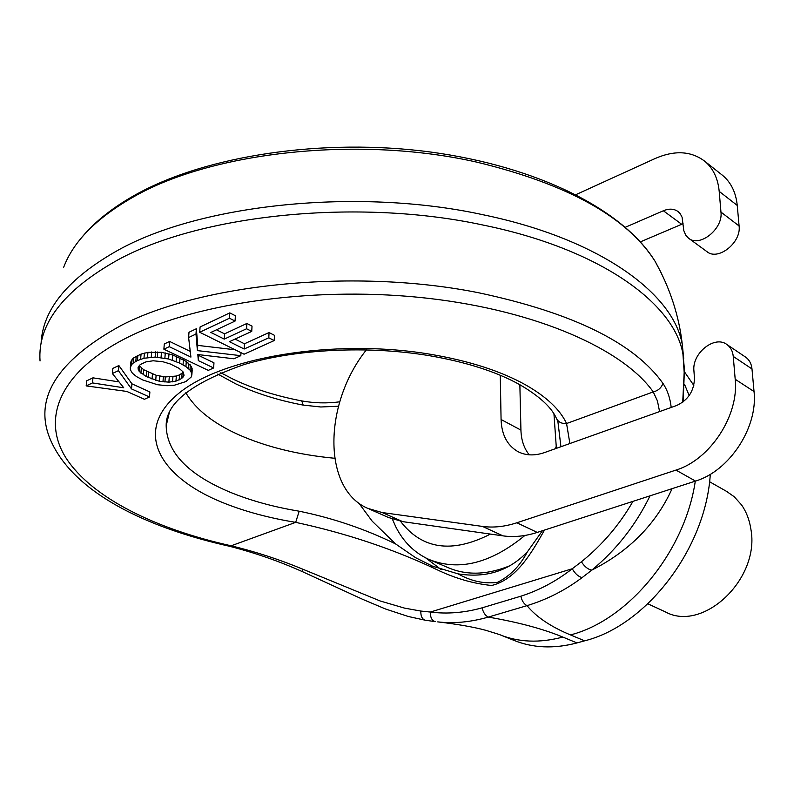 <?xml version="1.0" encoding="UTF-8"?>
<svg xmlns="http://www.w3.org/2000/svg" width="794" height="794" viewBox="0 0 794 794"><rect width="100%" height="100%" fill="white"/><g stroke="black" fill="none" stroke-linecap="round" stroke-linejoin="round"><path stroke-width="1.19" d="M647.874 603.817L665.054 611.727C702.849 633.096 760.513 578.717 750.836 528.933C749.427 519.762 746.33 511.763 741.556 504.915L734.222 496.736L726.49 491.337M693.807 385.418L684.557 371.949M650.018 495.833C635.885 524.923 616.501 549.676 591.848 570.102L582.151 577.566C565.249 590.25 546.877 599.609 527.027 605.643L488.29 617.097C518.095 622.188 542.927 628.838 562.797 637.056L576.98 642.932L584.622 640.827C646.564 625.612 705.816 548.366 710.293 474.296M576.98 642.932C553.875 649.006 532.714 648.093 513.48 640.172L501.292 635.309M584.622 640.827L570.469 634.922C550.728 626.714 536.248 616.948 527.027 605.643C524.01 604.095 521.946 600.939 520.844 596.205L482.127 607.827C464.47 612.769 447.211 614.179 430.328 612.055C430.298 617.534 431.956 620.719 435.291 621.633L435.41 621.642M562.797 637.056C539.612 643.249 518.403 642.386 499.158 634.456L485.71 630.287C473.532 626.992 457.533 624.193 437.712 621.881C453.662 623.756 470.524 622.159 488.29 617.097C485.253 615.588 483.199 612.502 482.127 607.827M632.967 501.361C619.489 524.804 602.299 544.942 581.397 561.785C584.622 566.737 588.106 569.516 591.848 570.102C629.344 551.105 656.102 523.961 672.091 488.667M581.397 561.785L572.256 568.752C575.124 573.774 578.429 576.712 582.151 577.566M520.844 596.205C539.176 590.349 556.316 581.208 572.256 568.752L430.328 612.055L420.82 611.052C420.691 616.204 422.16 619.26 425.247 620.213L408.215 616.472L385.646 609.038L362.798 599.391L302.802 571.829C279.766 561.447 255.4 552.942 229.704 546.322C146.235 527.732 75.112 492.975 51.541 442.218M63.639 267.36C73.376 241.416 96.55 217.993 133.154 197.111C212.058 151.505 359.543 135.417 476.926 162.175C567.69 184.099 627.042 217.09 654.99 261.166L661.114 272.739M420.82 611.052L404.612 608.135L380.227 600.998L302.643 569.139C279.617 559.572 255.847 551.81 231.342 545.835C155.773 529.112 92.005 497.927 66.13 458.178C40.901 418.597 59.361 370.957 129.65 336.338C199.76 301.859 319.774 285.751 428.998 298.415C538.342 311.089 623.518 349.678 653.244 391.908C658.067 390.737 661.303 387.909 662.95 383.403C667.397 390.023 670.146 398.042 671.208 407.441M434.11 566.966L415.629 557.706L395.551 543.9C364.883 528.953 332.755 518.055 299.169 511.197L295.696 522.353C346.224 533.26 393.219 548.991 436.66 569.536C454.883 578.32 473.214 583.64 491.635 585.486C516.656 579.481 532.049 552.068 544.486 530.074M569.884 443.538L566.569 423.53C561.378 423.847 557.874 421.872 556.058 417.594C551.066 406.945 539.126 396.067 520.239 384.951M229.704 546.322L295.696 522.353C268.62 517.936 244.205 511.316 222.429 502.473C159.435 476.986 133.491 431.996 177.032 394.787C219.759 357.469 333.996 337.966 430.586 354.303C469.353 360.913 501.133 371.165 525.936 385.06C546.6 396.901 560.147 409.724 566.569 423.53L653.244 391.908L657.422 400.901L659.586 411.58M302.643 569.139L302.802 571.829M217.755 374.063L235.798 383.889C255.737 393.298 278.188 400.365 303.169 405.099L301.75 400.91C276.262 396.037 253.485 388.842 233.416 379.334L220.831 372.753M303.169 405.099L320.786 406.985L338.462 406.24M654.484 260.372L655.04 261.246M244.453 343.782L244.165 349.013L229.436 341.688L251.748 331.396L252.026 326.106L246.874 323.466L224.583 333.847L224.265 339.107L210.857 332.448L235.064 321.074L235.381 315.744L229.794 312.876L200.078 326.979L199.721 332.269L244.066 354.203L274.208 340.566L274.456 335.316L269.047 332.547L244.453 343.782L235.064 339.088M224.583 333.847L216.484 329.798M190.252 351.385L169.628 341.44L164.289 343.971L163.882 349.201L208.296 370.371L213.636 367.959L213.963 362.818L198.689 355.454L198.619 354.64M235.123 349.777L197.756 345.39L196.356 328.746L188.992 332.249L188.615 337.519L190.927 357.082L169.231 346.67L163.882 349.201M191.84 375.165L192.198 370.054L191.513 366.639L186.282 361.429L172.784 354.958L161.47 352.308L147.932 352.357L141.064 354.074L133.839 357.766L132.102 359.384L130.613 362.858L130.365 369.825L132.38 373.19L136.568 376.634L142.92 380.038L157.45 384.723L166.978 385.705L174.362 385.229L185.905 381.577L191.314 376.902L191.761 373.379L189.965 370.044L185.915 366.58L179.633 363.076L168.596 358.997L155.148 357.072L143.972 358.253L137.431 360.585L133.392 362.937L131.645 364.555L130.166 368.009M119.06 381.904L92.967 377.835L86.685 380.812L86.179 385.894L126.812 391.432L144.389 399.283L149.48 396.98L131.496 388.901L118.405 370.679L112.381 373.517L123.735 387.78L92.471 382.926L86.179 385.894M149.48 396.98L149.887 391.948L131.933 383.839L118.872 365.538L112.857 368.386L112.381 373.517M458.029 573.854C471.031 581.198 484.171 584.037 497.441 582.369C510.026 576.107 520.001 565.914 527.375 551.82C509.023 570.985 485.908 578.33 458.029 573.854L431.599 565.894M542.411 530.749L527.375 551.82M560.931 446.734L557.974 422.17L556.872 419.292M358.699 502.949L372.168 521.162L395.551 543.9M334.641 458.267C298.475 454.843 266.456 446.982 238.597 434.715C213.12 423.232 195.523 409.247 185.806 392.752M269.047 332.547L268.799 337.807L244.165 349.013M274.208 340.566L268.799 337.807M229.794 312.876L229.466 318.215L199.721 332.269M235.064 321.074L229.466 318.215M246.874 323.466L246.577 328.766L224.265 339.107M251.748 331.396L246.577 328.766M198.689 355.454L198.331 360.625L197.815 354.541L233.952 358.779L240.81 355.672L197.398 350.611L195.989 334.036L188.615 337.519M213.636 367.959L198.331 360.625M169.628 341.44L169.231 346.67M196.356 328.746L195.989 334.036M197.756 345.39L197.398 350.611M240.979 352.675L240.81 355.672M131.03 361.081L130.573 366.242M132.102 359.384L131.645 364.555M133.839 357.766L133.392 362.937M136.24 356.228L135.804 361.409M137.878 355.404L137.431 360.585M141.064 354.074L140.627 359.255M144.399 353.062L143.972 358.253M147.932 352.357L147.495 357.558M151.674 351.96L151.247 357.151M155.564 351.881L155.148 357.072M157.738 351.96L157.331 357.151M161.47 352.308L161.063 357.498M165.281 352.933L164.884 358.114M168.993 353.816L168.596 358.997M172.784 354.958L172.387 360.139M176.496 356.347L176.109 361.518M180.01 357.905L179.633 363.076M183.414 359.682L183.037 364.843M186.282 361.429L185.915 366.58M188.585 363.166L188.228 368.317M190.332 364.903L189.965 370.044M191.513 366.639L191.156 371.771M192.118 368.247L191.761 373.379M92.967 377.835L92.471 382.926M118.872 365.538L118.405 370.679M131.933 383.839L131.496 388.901M553.954 413.902L556.376 448.352M425.713 557.904L441.226 569.626M510.701 565.407C487.585 574.985 466.644 575.69 447.856 567.521L430.487 560.107M175.96 381.13L181.717 378.52L184.069 375.244L182.948 371.741L179.007 368.307L170.323 363.989L162.849 361.727L153.153 360.774L145.947 361.885L140.22 364.575L137.958 367.9L139.208 371.463L146.334 376.594L159.366 381.269L168.874 382.162L175.96 381.13L176.337 376.038L179.523 374.877L179.146 379.979M392.365 519.087L395.849 526.938C403.511 541.994 414.478 552.803 428.77 559.363C458.644 571.491 490.692 563.522 524.903 535.464M139.228 365.597L143.714 369.746L156.12 375.254L165.331 376.961L176.337 376.038M172.933 376.763L172.556 381.854M169.261 377.071L168.874 382.162M165.331 376.961L164.934 382.053M163.365 376.783L162.969 381.874M159.773 376.177L159.366 381.269M156.12 375.254L155.713 380.356M152.458 374.004L152.051 379.105M148.736 372.436L148.319 377.547M146.761 371.483L146.334 376.594M143.714 369.746L143.287 374.867M141.342 368.029L140.905 373.16M139.645 366.322L139.208 371.463M138.503 366.54L138.235 369.766M183.632 372.962L183.345 376.952M179.523 374.877L183.255 372.287M182.084 373.418L181.717 378.52M556.316 445.99L555.502 448.66M490.434 534.084C451.994 553.656 422.021 549.388 400.504 521.281M369.23 509.014L388.316 517.44L402.747 521.648L502.969 535.861C513.867 537.389 525.291 536.248 537.25 532.417L695.494 481.075C729.398 471.05 758.141 427.331 754.032 391.551L751.987 368.942C751.452 363.791 749.367 359.881 745.735 357.211L745.179 356.834M625.404 227.243L663.347 210.767C669.153 208.385 674.096 208.673 678.165 211.631L680.269 213.785L682.096 217.278L683.813 230.647L685.738 235.223L688.408 238.091L706.789 251.519C717.756 261.295 741.447 242.756 739.095 225.972L737.249 205.438C735.939 192.605 731.145 182.66 722.858 175.593L721.418 174.462M683.108 223.739L681.699 224.285L663.347 210.767M640.391 241.872L681.699 224.285M500.27 375.274L501.074 419.52L520.933 430.1L519.862 384.743M520.933 430.1C521.231 440.045 524 448.292 529.231 454.823M502.969 535.861L482.494 526.422C493.411 527.911 504.865 526.69 516.884 522.77L675.952 470.088C710.064 459.776 739.164 415.401 735.194 379.264L733.249 356.427C732.733 351.216 730.649 347.276 727.016 344.596C714.779 334.84 691.812 353.28 693.926 370.867L694.452 378.023C694.164 390.916 688.209 400.087 676.577 405.536L544.495 452.58C534.491 456.004 525.549 455.627 517.678 451.478C507.148 445.245 501.61 434.596 501.074 419.52M482.494 526.422L382.192 512.547L367.771 508.368C322.106 488.866 323.605 403.273 366.401 349.836M688.408 238.091C699.365 247.897 723.235 229.009 720.962 212.087L719.195 191.364C717.945 178.422 713.181 168.417 704.893 161.351C691.276 150.979 674.721 150.016 655.229 158.482L575.958 194.629M684.587 384.465L689.172 395.571M570.469 634.922C628.322 620.223 684.964 551.671 695.296 481.134M682.721 402.221L684.359 368.615L682.989 354.213C674.533 303.298 599.956 248.76 482.434 224.92C357.727 198.073 200.406 214.43 117.413 260.154C63.302 290.544 37.517 324.141 40.037 360.952M683.703 358.441L682.324 344.804C673.848 293.512 599.46 238.597 482.286 214.588C357.965 187.563 201.15 203.998 118.366 250.021C68.165 278.208 42.4 309.531 41.06 343.971M51.709 442.615L51.531 442.228C32.038 400.414 55.352 361.429 121.482 325.272C202.887 283.289 356.516 268.243 478.534 292.738C572.96 312.846 634.436 343.068 662.95 383.403M299.169 511.197C273.424 506.929 250.249 500.538 229.635 492.022C188.019 474.484 166.859 452.431 166.174 425.862L169.311 412.463M751.987 368.942L733.249 356.427M754.032 391.551L735.194 379.264M695.494 481.075L675.952 470.088M537.25 532.417L516.884 522.77M402.747 521.648L382.192 512.547M737.249 205.438L719.195 191.364M739.095 225.972L720.962 212.087M727.701 492.022L709.548 481.72M683.168 401.873L684.259 373.587L682.324 344.804C679.078 315.804 669.967 287.924 654.99 261.166M435.291 621.633L425.247 620.213M339.733 401.824C326.949 403.491 314.305 403.183 301.799 400.92M80.234 239.282C93.275 223.005 111.468 208.306 134.821 195.155M654.464 260.333C622.446 209.427 537.697 166.551 430.527 152.021C323.347 137.719 206.063 155.475 135.853 194.59M520.03 384.832C496.736 371.791 466.306 362.034 428.76 355.573C367.543 345.469 295.894 349.062 244.234 364.506C191.711 382.847 165.688 403.292 166.174 425.862L169.38 412.314M745.735 357.211L727.016 344.596M722.858 175.593L704.893 161.351M518.621 451.965L517.678 451.478"/></g></svg>
